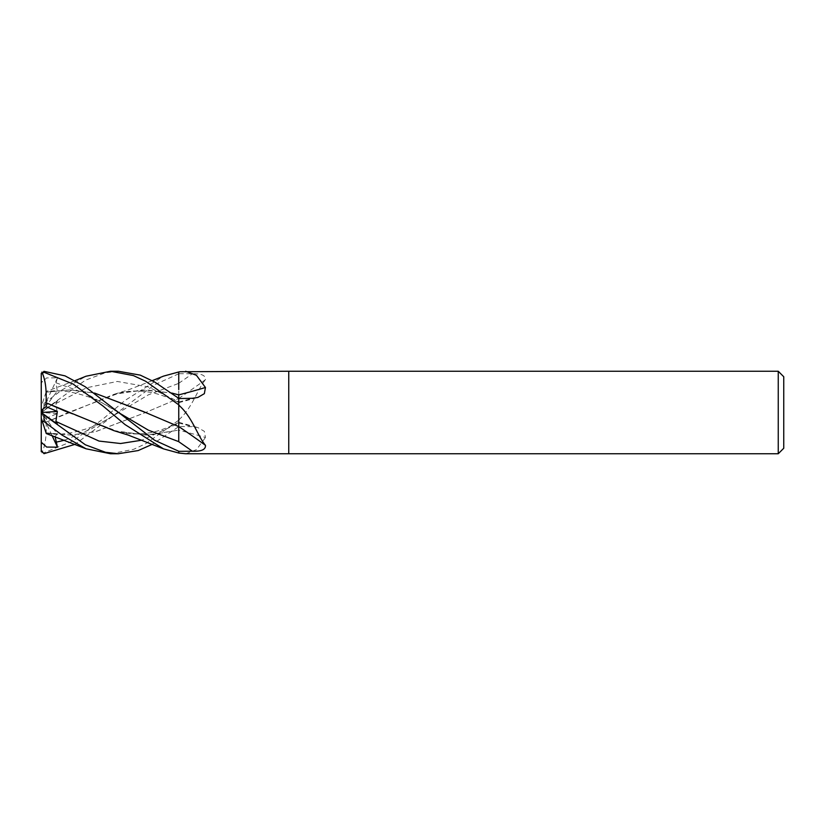 <?xml version="1.0" encoding="UTF-8"?>
<svg xmlns="http://www.w3.org/2000/svg" width="825" height="825" viewBox="0 0 825 825"><rect width="100%" height="100%" fill="white"/><g stroke="black" fill="none" stroke-linecap="round" stroke-linejoin="round"><path stroke-width="0.62" stroke-dasharray="4.12 3.09" d="M178.747 398.558L178.747 394.866M110.87 453.75L133.671 449.316L145.798 443.654L178.747 420.203L178.747 371.972L178.747 430.155A698.342 451.842 -19.7 0 1 205.446 437.508L204.352 431.341L197.814 427.546L192.328 426.711L178.747 426.442M178.747 441.715L178.747 426.453M178.747 398.454A698.342 501.425 -21.6 0 0 205.446 379.696C205.796 375.416 201.413 373.447 192.328 373.777L178.747 373.673M178.747 419.605A694.382 498.589 -21.6 0 0 179.902 418.832C192.565 407.096 197.773 388.781 205.446 379.696M178.747 420.142L179.902 418.832M178.747 452.977A694.382 449.285 -19.7 0 1 179.902 453.265M185.893 453.75L196.515 449.625L205.446 437.508M288.75 371.25L288.75 453.75L288.75 371.25M783.75 376.747L783.75 448.253M778.253 371.25L778.253 453.75M178.747 404.797L178.747 424.689M68.857 412.727L119.109 431.939L149.933 434.95L178.747 430.073M178.747 430.186L178.747 427.216M119.109 431.939C128.442 434.218 138.229 434.569 148.479 432.97C156.946 431.722 167.042 428.237 178.747 422.524L178.747 423.215L142.096 440.148M178.747 420.203L178.747 426.659L152.233 444.345M178.747 371.972L178.747 389.586M178.747 398.341L178.747 397.784M42.271 411.819L57.482 400.795L41.25 412.552L41.25 406.88L41.25 413.263M57.482 400.795L55.925 403.507L57.327 413.562L46.138 418.296L46.025 422.266L68.083 412.634L119.109 393.061L146.51 389.957L171.796 393.071M118.326 371.25L105.497 372.725L85.398 380.191L44.003 410.077C40.559 412.882 40.559 413.005 44.003 410.427M46.014 422.245L113.922 394.34L142.828 389.957L171.744 393.03M46.138 418.296L41.25 414.676L41.25 450.584L42.23 452.172L44.003 452.739L73.054 440.973L103.197 418.822L125.008 400.445L163.577 376.107M46.045 422.276C46.726 435.353 45.334 445.562 41.879 452.915M113.922 430.66L146.334 435.084L178.747 430.155M42.271 381.459L41.25 381.449L41.25 382.81L46.643 377.943L57.482 377.829L55.925 382.779L57.327 391.06L46.025 392.174L69.64 389.957L94.524 393.061M178.747 426.566L144.117 411.819M45.983 392.308L42.23 403.868L44.003 403.446L62.061 389.885L86.037 376.21M46.045 392.123L70.259 389.936L94.473 393.03M55.048 436.497L57.327 433.94L46.138 433.166L41.25 418.12L41.25 412.593M46.025 432.826L70.465 435.033L95.257 431.764L145.272 412.634L178.747 398.434L145.272 412.634L95.659 431.692L70.847 435.053L46.045 432.877L46.262 433.548M178.747 373.756L154.605 384.759L75.044 444.345M57.482 424.205L41.25 412.5L41.25 418.12M41.25 382.81L41.25 412.5L57.327 391.06M46.138 391.834L42.23 403.868M57.482 377.829L41.25 412.5L57.327 433.94M51.985 435.435L41.322 412.5M57.327 413.562L41.25 412.5L41.25 414.676M178.747 402.012A695.093 449.738 -160.3 0 0 192.328 398.289M178.747 383.285A695.093 499.094 -21.6 0 0 192.328 373.777M178.747 422.988A695.093 449.738 -19.7 0 1 192.328 426.711M55.925 403.507L86.635 387.75L117.336 381.459L148.046 386.853L178.747 401.785M55.925 382.769L86.996 393.927L118.068 412.283C110.839 407.375 96.968 399.63 90.719 397.609C71.208 390.957 56.306 389.163 46.014 392.215M64.886 440.137L91.472 428.804L148.407 394.814L178.747 383.357M44.003 403.446L44.003 410.077M44.003 452.739L44.003 453.678M178.747 402.713L197.814 397.454M178.747 422.287L197.814 427.546M152.233 380.655L128.112 389.957L113.922 394.34M178.747 402.476C167.042 396.763 156.946 393.278 148.479 392.03C138.229 390.431 128.442 390.782 119.109 393.061M75.044 380.655L46.262 391.452M118.068 412.717L118.068 412.717C110.839 417.625 96.979 425.37 90.719 427.391C71.208 434.043 56.306 435.837 46.014 432.785"/><path stroke-width="1.24" d="M778.253 453.75L778.253 371.25L783.75 376.747L783.75 448.253L778.253 453.75L185.893 453.75M178.747 389.586L178.747 372.023A694.382 449.285 -160.3 0 0 179.902 371.735L288.75 371.25L288.75 453.75L288.75 371.25L778.253 371.25M185.646 371.25L196.432 375.303L205.446 387.492L204.352 393.659L197.814 397.454L192.328 398.289L178.747 398.558L178.747 404.858L179.902 406.168C192.565 417.904 197.773 436.219 205.446 445.304C205.796 449.584 201.413 451.553 192.328 451.223L178.747 451.327L178.747 453.038L185.646 453.75M171.796 393.071L178.747 394.866A698.342 451.842 -160.3 0 0 205.446 387.492M178.747 372.023L179.902 371.735M178.747 424.689L178.747 441.715A695.093 499.094 -158.4 0 1 192.328 451.223M205.446 445.304A698.342 501.425 -158.4 0 0 178.747 426.546L178.747 404.858M178.747 405.395A694.382 498.589 -158.4 0 1 179.902 406.168M110.87 371.25L118.326 371.25L110.87 371.25M75.044 380.655L86.037 376.221L110.529 371.25L133.423 375.592L145.674 381.274L178.747 404.797L178.747 398.341L154.677 382.016L140.281 375.138L118.326 371.25M152.233 444.345L138.198 450.563L118.326 453.75L110.87 453.75M86.037 448.779L46.262 433.548L42.23 421.132L44.003 421.554L62.061 435.115L86.037 448.79L110.529 453.75L118.326 453.75L105.497 452.275L85.398 444.809L44.003 414.923C40.559 412.118 40.559 411.995 44.003 414.573M178.747 453.028L178.747 451.244L154.605 440.241L85.161 386.698L65.031 375.87L44.003 371.322L41.25 374.003L44.003 372.261L73.054 384.027L103.197 406.178L125.008 424.555L163.577 448.893L178.747 453.028M171.744 393.03L178.747 394.927M178.747 394.866L178.747 398.341M163.577 376.107L178.747 371.972M41.25 451.688L41.25 411.737M41.25 412.448L42.23 413.15M41.25 412.531L57.482 424.205L55.925 421.493L57.327 411.438L46.138 406.704L46.025 402.734L68.857 412.727M46.014 402.755L113.922 430.66L128.112 435.043L163.288 448.779M46.045 402.724C46.726 389.647 45.334 379.438 41.879 372.085M41.25 373.312L41.25 381.449M144.117 411.819L94.524 393.061M94.473 393.03L145.272 412.366L178.747 426.577M41.25 442.19L46.643 447.057L57.482 447.171L55.048 436.497M75.044 444.345L44.003 453.678L41.25 450.584M41.25 412.593L41.25 374.416M57.482 447.171L51.985 435.435M41.25 418.12L42.23 421.132M46.138 406.704L41.25 410.324M41.322 412.5L57.327 411.438M44.003 421.554L44.003 414.923M55.925 421.493L99.01 441.066L120.553 443.52L142.096 440.148M118.068 412.283L148.407 430.186L178.747 441.643M55.925 442.231L64.886 440.137M41.25 443.551L42.271 443.541M44.003 372.261L44.003 371.322M163.288 376.221L152.233 380.655"/></g></svg>
